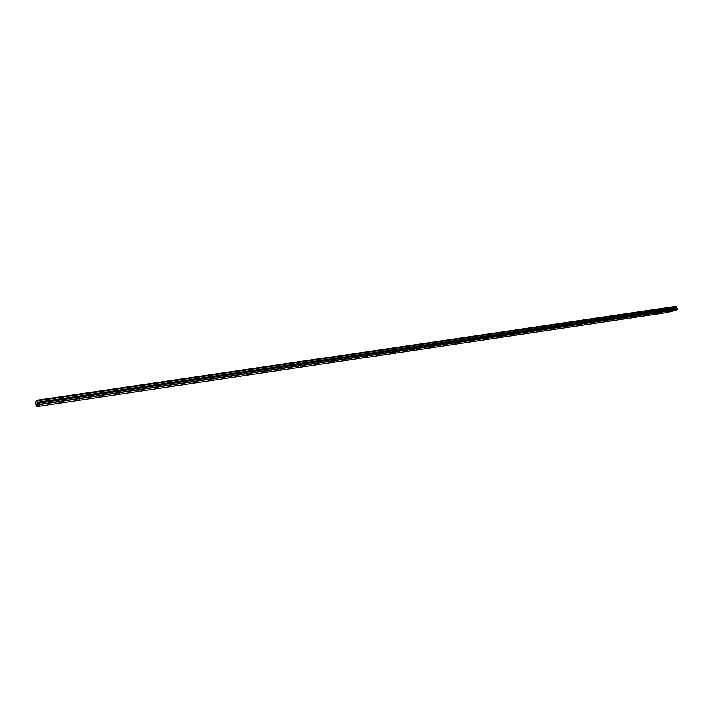 <?xml version="1.0" encoding="UTF-8"?>
<svg xmlns="http://www.w3.org/2000/svg" width="713" height="713" viewBox="0 0 713 713"><rect width="100%" height="100%" fill="white"/><g stroke="black" fill="none" stroke-linecap="round" stroke-linejoin="round"><path stroke-width="1.07" d="M39.233 405.822L38.083 406.116L39.233 405.822M59.58 402.783L58.421 403.086L59.58 402.783M674.141 310.458L672.76 310.779L674.141 310.458M661.922 312.267L660.55 312.597L661.922 312.267M649.57 314.112L648.188 314.433L649.57 314.112M637.057 315.966L635.693 316.296L637.057 315.966M624.401 317.855L623.037 318.176L624.401 317.855M611.594 319.763L610.23 320.084L611.594 319.763M598.626 321.688L597.271 322.018L598.626 321.688M585.507 323.64L584.152 323.969L585.507 323.64M572.218 325.618L570.872 325.939L572.218 325.618M558.769 327.615L557.432 327.944L558.769 327.615M545.16 329.638L543.823 329.967L545.16 329.638M531.372 331.697L530.035 332.017L531.372 331.697M517.415 333.773L516.087 334.094L517.415 333.773M503.28 335.868L501.952 336.197L503.28 335.868M488.958 337.998L487.647 338.327L488.958 337.998M474.457 340.154L473.147 340.484L474.457 340.154M79.624 399.797L78.457 400.1L79.624 399.797M99.365 396.856L98.189 397.15L99.365 396.856M118.821 393.95L117.645 394.253L118.821 393.95M137.992 391.098L136.807 391.392L137.992 391.098M156.887 388.282L155.692 388.585L156.887 388.282M175.505 385.501L174.311 385.804L175.505 385.501M193.865 382.765L192.662 383.068L193.865 382.765M211.957 380.065L210.754 380.368L211.957 380.065M229.8 377.409L228.588 377.712L229.8 377.409M247.393 374.78L246.181 375.091L247.393 374.78M264.746 372.195L263.516 372.507L264.746 372.195M281.858 369.646L280.628 369.958L281.858 369.646M298.729 367.133L297.49 367.436L298.729 367.133M315.378 364.646L314.139 364.958L315.378 364.646M331.803 362.195L330.556 362.507L331.803 362.195M347.997 359.78L346.75 360.092L347.997 359.78M363.986 357.4L362.73 357.712L363.986 357.4M379.762 355.047L378.496 355.359L379.762 355.047M395.332 352.73L394.057 353.042L395.332 352.73M410.697 350.44L409.422 350.751L410.697 350.44M425.857 348.176L424.583 348.488L425.857 348.176M440.83 345.939L439.547 346.26L440.83 345.939M455.607 343.737L454.315 344.058L455.607 343.737M470.197 341.563L468.904 341.884L470.197 341.563M484.608 339.415L483.298 339.736L484.608 339.415M498.833 337.294L497.522 337.614L498.833 337.294M512.879 335.199L511.56 335.52L512.879 335.199M526.747 333.131L525.428 333.452L526.747 333.131M540.454 331.09L539.126 331.411L540.454 331.09M553.983 329.067L552.655 329.388L553.983 329.067M567.352 327.08L566.024 327.401L567.352 327.08M580.56 325.11L579.223 325.431L580.56 325.11M459.778 342.347L458.468 342.668L459.778 342.347M444.894 344.557L443.593 344.878L444.894 344.557M429.823 346.803L428.531 347.115L429.823 346.803M414.556 349.067L413.264 349.388L414.556 349.067M399.075 351.375L397.792 351.687L399.075 351.375M383.398 353.701L382.123 354.022L383.398 353.701M367.507 356.072L366.241 356.384L367.507 356.072M351.402 358.461L350.136 358.782L351.402 358.461M335.083 360.894L333.818 361.206L335.083 360.894M318.533 363.354L317.276 363.666L318.533 363.354M301.751 365.849L300.503 366.161L301.751 365.849M284.745 368.38L283.498 368.692L284.745 368.38M267.5 370.947L266.261 371.259L267.5 370.947M250.005 373.55L248.775 373.862L250.005 373.55M232.269 376.188L231.039 376.5L232.269 376.188M214.274 378.861L213.053 379.173L214.274 378.861M644.267 315.609L642.912 315.93L644.267 315.609M656.566 313.773L655.202 314.103L656.566 313.773M668.723 311.964L667.35 312.285L668.723 311.964M39.964 404.797L38.796 405.091L39.964 404.797M631.834 317.463L630.479 317.784L631.834 317.463M619.24 319.344L617.895 319.665L619.24 319.344M606.505 321.242L605.159 321.563L606.505 321.242M593.608 323.158L592.271 323.488L593.608 323.158M60.507 401.74L59.339 402.043L60.507 401.74M80.738 398.727L79.562 399.03L80.738 398.727M100.676 395.768L99.49 396.071L100.676 395.768M120.31 392.845L119.116 393.148L120.31 392.845M139.65 389.966L138.456 390.269L139.65 389.966M158.714 387.132L157.52 387.435L158.714 387.132M177.501 384.334L176.298 384.646L177.501 384.334M196.022 381.58L194.809 381.892L196.022 381.58M36.942 400.822L36.844 400.26L676.361 306.305L36.951 400.893L676.512 306.777L676.726 307.811L37.156 402.257L676.726 307.811M36.951 400.893L37.156 402.257M667.6 312.472L36.327 406.695L37.584 404.877L677.27 309.781L667.6 312.472M37.584 404.877L37.174 402.319M36.327 406.695L35.65 402.087L36.844 400.26M676.753 307.856L677.27 309.781M37.566 404.61L677.35 309.558M37.37 403.335L677.154 308.595M676.459 306.394L36.871 400.394M37.263 402.89L676.842 308.292"/></g></svg>
